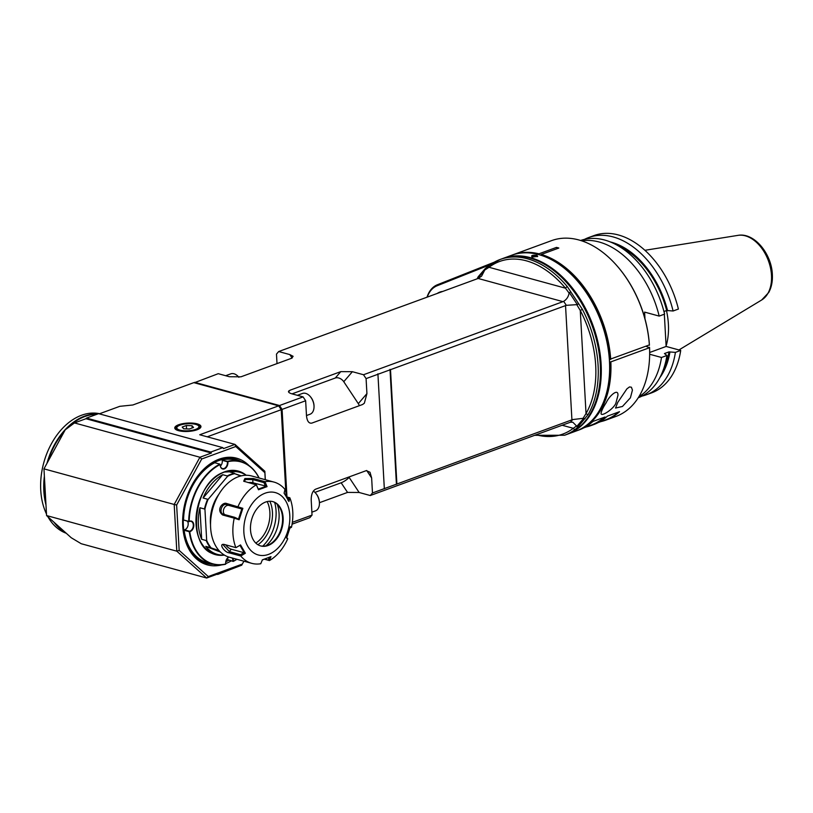 <?xml version="1.0" encoding="UTF-8"?>
<svg xmlns="http://www.w3.org/2000/svg" width="813" height="813" viewBox="0 0 813 813"><rect width="100%" height="100%" fill="white"/><g stroke="black" fill="none" stroke-linecap="round" stroke-linejoin="round"><path stroke-width="1.22" d="M259.022 477.993A52.845 36.239 105.3 0 0 227.853 461.693A5.447 3.74 -74.7 0 1 224.358 468.877A5.447 3.74 -74.7 0 1 220.181 464.558A5.447 3.74 -74.7 0 1 220.181 464.508A52.845 36.239 105.3 0 0 189.175 521.407A5.447 3.74 -74.7 0 1 193.799 524.934A5.447 3.74 -74.7 0 1 189.754 531.641A52.845 36.239 105.3 0 0 225.74 563.998A5.447 3.74 -74.7 0 1 225.668 562.799A5.447 3.74 -74.7 0 1 226.634 559.283A5.447 3.74 -74.7 0 1 228.758 557.037M232.742 558.145A5.447 3.74 -74.7 0 1 233.422 561.183A52.845 36.239 105.3 0 0 236.796 559.253M220.181 464.497A5.102 3.506 105.3 0 0 222.467 468.583A5.102 3.506 105.3 0 0 226.136 466.825A5.102 3.506 105.3 0 0 227.376 461.754L227.63 461.296A53.191 36.473 -74.7 0 1 240.587 461.479A53.191 36.473 -74.7 0 1 259.154 478.024M189.175 521.407L188.697 521.397A53.191 36.473 -74.7 0 1 219.896 464.132L220.181 464.508M220.374 466.154A5.102 3.506 105.3 0 0 222.244 460.351L227.376 461.754M219.896 464.132L214.754 462.729A53.191 36.473 -74.7 0 0 183.555 519.995L188.697 521.397M225.74 563.998L225.496 564.263A53.191 36.473 -74.7 0 1 212.528 564.08A53.191 36.473 -74.7 0 1 189.277 531.702L189.52 531.245A5.102 3.506 105.3 0 0 193.25 526.387A5.102 3.506 105.3 0 0 191.035 521.367A5.102 3.506 105.3 0 0 188.982 521.651L183.555 519.995M189.52 531.245L184.388 529.842A5.102 3.506 105.3 0 0 187.742 526.397A5.102 3.506 105.3 0 0 187.518 521.255M189.277 531.702L184.134 530.289L184.388 529.842M212.528 564.08L207.396 562.677A53.191 36.473 -74.7 0 1 184.134 530.289M225.668 562.738A5.102 3.506 105.3 0 0 225.74 563.805L225.76 564.07M232.061 557.952A5.102 3.506 105.3 0 1 232.935 561.163L233.422 561.183M228.961 557.098A5.102 3.506 105.3 0 0 226.603 559.334M232.935 561.163L227.803 559.761A5.102 3.506 105.3 0 0 227.61 558.003M236.929 559.283A53.191 36.473 -74.7 0 1 233.219 561.427L227.803 559.761M222.244 460.351L227.63 461.296M222.488 459.894A53.191 36.473 -74.7 0 1 235.455 460.077L240.587 461.479M239.916 461.296A53.607 36.768 105.3 0 0 185.953 501.682A53.607 36.768 105.3 0 0 211.847 563.897M225.821 561.488A53.607 36.768 105.3 0 0 228.616 560.167M241.542 461.764A54.034 37.063 105.3 0 0 192.315 484.446M182.661 519.741A54.034 37.063 105.3 0 0 213.494 564.324M225.78 561.712A54.034 37.063 105.3 0 0 228.829 560.228M231.227 560.889A55.314 37.937 -74.7 0 1 225.709 563.592M221.837 564.852A55.314 37.937 -74.7 0 1 182.651 519.964A55.314 37.937 -74.7 0 1 192.417 484.253A55.314 37.937 -74.7 0 1 248.991 465.554M265.262 479.69L264.875 472.688L235.76 446.52L201.705 458.999L176.634 505.025L179.165 550.391L208.28 576.559L242.335 564.08L243.91 561.194M265.323 479.711L264.845 471.255L234.977 444.396L235.76 446.52M99.277 413.847L119.785 406.327L132.854 404.986L193.829 382.638L278.666 405.839L199.734 434.762L234.977 444.396L223.494 448.603L222.853 447.638L98.597 413.654L86.503 418.085L210.76 452.069L222.853 447.638M86.503 418.085L85.954 418.725L211.4 453.034L210.76 452.069M211.4 453.034L199.917 457.241L201.705 458.999M85.954 418.725L74.471 422.933L199.917 457.241L174.195 504.467L176.634 505.025M46.575 515.564L71.249 537.749L81.219 543.724L206.675 578.033L176.797 551.173L46.575 515.564L43.963 468.857L174.195 504.467L176.797 551.173L179.165 550.391M216.919 574.273L206.675 578.033L208.28 576.559M217.61 574.466L241.725 565.187L242.335 564.08M264.845 471.255L264.875 472.688M197.061 429.772A13.11 4.177 176.8 0 1 175.618 429.355A13.11 4.177 176.8 0 1 187.63 423.085A13.11 4.177 176.8 0 1 200.262 427.973A13.11 4.177 176.8 0 1 197.061 429.772M74.471 422.933L65.213 429.843L43.963 468.857L65.213 429.843M48.028 461.378A61.778 42.367 -74.7 0 1 64.532 431.083M66.778 428.675A61.778 42.367 -74.7 0 1 96.798 414.315M64.959 532.088A62.123 42.601 -74.7 0 1 59.095 527.881A62.123 42.601 -74.7 0 1 54.004 522.241M45.975 504.873A62.123 42.601 -74.7 0 1 44.369 476.245M46.951 463.349A62.123 42.601 -74.7 0 1 97.814 413.939M63.343 530.635A61.778 42.367 -74.7 0 1 59.491 527.657A61.778 42.367 -74.7 0 1 55.985 524.029M45.823 502.2A61.778 42.367 -74.7 0 1 44.542 479.223M286.979 497.007L282.081 409.396L281.237 409.681L278.666 405.839L281.237 409.691L286.085 496.357L281.237 409.691L207.254 436.815M194.531 382.832L194.683 382.323L279.509 405.524L303.076 396.886L305.647 400.758L282.081 409.396L279.509 405.524L278.93 406.205M377.933 374.275L390.504 369.671L396.896 484.02L572.698 419.569L570.421 422.221L370.271 495.534L372.476 492.963L384.325 488.623L377.933 374.275L366.084 378.614L363.513 374.742L562.962 301.653L478.135 278.463L278.686 351.541L289.814 354.59L293.117 356.307L291.735 358.208L240.973 376.805L229.378 376.734L218.25 373.685L194.297 382.76M278.686 351.541L276.481 354.112L277.009 363.604M370.271 495.534L359.143 492.485L347.547 492.414L319.438 502.708M292.07 524.182L309.834 517.678L312.04 515.107L311.206 500.107C311.186 494.477 312.629 490.849 315.525 489.223L366.297 470.625L370.017 472.262L371.643 477.963L372.476 492.963M292.345 522.322L312.04 515.107M366.084 378.614L366.927 393.614L364.346 403.207L362.598 404.498L311.836 423.106C308.869 423.624 307.09 421.175 306.491 415.758L305.647 400.758M303.076 396.886L291.948 393.848C289.093 392.994 288.015 392.049 288.717 391.012L290.028 390.22L288.554 391.937M359.285 405.707A6.809 4.837 40.7 0 0 358.309 403.634L343.767 381.714A6.809 4.837 40.7 0 0 335.302 378.004L340.799 371.622L290.028 390.22M340.799 371.622L352.385 371.693L363.513 374.742M478.135 278.463L481.581 276.146L484.751 270.038L489.03 267.284A1.697 1.26 52.8 0 1 489.213 265.485L485.219 268.605M478.857 278.168L478.186 277.67L477.861 278.564M484.751 270.038L478.186 277.67M562.962 301.653L563.663 301.328C566.641 299.489 568.45 296.745 569.11 293.107L570.736 291.796L567.332 286.643A93.607 61.229 69.9 0 0 527.434 258.778A93.607 61.229 69.9 0 0 500.178 259.459L489.213 265.485A1.697 1.26 52.8 0 1 489.456 265.353A93.607 61.229 69.9 0 1 500.178 259.459L502.353 258.666A93.607 61.229 69.9 0 1 529.609 257.975A93.607 61.229 69.9 0 1 568.104 284.204A93.607 61.229 69.9 0 1 600.279 364.529A93.607 61.229 69.9 0 1 600.451 372.476A93.607 61.229 69.9 0 1 566.773 434.447L564.588 435.25A93.607 61.229 69.9 0 0 575.309 429.355A1.697 1.26 -127.2 0 1 573.317 428.309L576.529 425.941L578.277 426.601L575.309 429.355M570.736 291.796L582.382 309.346L580.269 310.475A91.91 60.121 69.9 0 1 586.031 413.543L583.094 418.319L572.698 419.569M582.382 309.346A93.607 61.229 69.9 0 1 588.256 414.315L578.277 426.601M567.332 286.643A1.697 0.62 140.2 0 0 565.492 288.188L569.11 293.107M569.303 292.507L577.332 304.621L578.663 303.747M563.663 301.328L566.305 305.322L577.332 304.621M568.165 284.276A93.271 61.005 69.9 0 1 568.226 284.337A93.271 61.005 69.9 0 1 600.279 364.376A93.271 61.005 69.9 0 1 600.451 372.293A93.271 61.005 69.9 0 1 600.451 372.384M502.78 258.514A93.607 61.229 69.9 0 1 503.196 258.351A93.607 61.229 69.9 0 1 530.452 257.67A93.607 61.229 69.9 0 1 601.122 364.214A93.607 61.229 69.9 0 1 567.616 434.142A93.607 61.229 69.9 0 1 567.189 434.294M503.196 258.351L511.54 255.292A93.607 61.229 69.9 0 1 538.795 254.611A93.607 61.229 69.9 0 1 577.291 280.841A93.607 61.229 69.9 0 1 609.465 361.155A93.607 61.229 69.9 0 1 609.638 369.102A93.607 61.229 69.9 0 1 575.95 431.083L567.616 434.142M532.21 257.03C530.747 255.546 532.322 254.967 536.926 255.302L537.688 256.42L531.956 257.091M532.596 257.375C531.387 256.258 532.718 255.77 536.59 255.912L537.383 256.644M577.443 281.013A92.753 60.67 69.9 0 1 577.596 281.186A92.753 60.67 69.9 0 1 609.465 360.779A92.753 60.67 69.9 0 1 609.648 368.645A92.753 60.67 69.9 0 1 609.638 368.878M570.421 422.221L572.809 422.221L576.529 425.941M396.896 484.02L384.325 488.623M384.346 488.786L377.913 373.797M390.504 369.671L566.305 305.322M292.019 393.868L335.302 378.004M306.471 415.545L310.058 414.234A11.067 7.236 -110.1 0 0 314.031 406.906A11.067 7.236 -110.1 0 0 314.011 405.972A11.067 7.236 -110.1 0 0 310.21 396.48A11.067 7.236 -110.1 0 0 305.668 393.38A11.067 7.236 -110.1 0 0 302.446 393.462L297.355 395.321M314.031 406.673A10.213 6.677 -110.1 0 0 314.042 406.449A10.213 6.677 -110.1 0 0 314.021 405.585A10.213 6.677 -110.1 0 0 310.515 396.825A10.213 6.677 -110.1 0 0 310.363 396.653M576.742 304.611L580.269 310.475L586.031 413.543A1.697 1.128 -150.1 0 0 588.256 414.315M585.086 418.685L583.094 418.319M583.693 418.37L576.793 426.398M390.006 369.366L396.429 484.365M349.692 476.713L349.123 477.373A6.809 1.768 146.4 0 1 341.155 482.78L314.936 492.383M311.877 512.18L315.454 510.869A11.067 7.236 -110.1 0 0 319.438 503.542A11.067 7.236 -110.1 0 0 319.418 502.607A11.067 7.236 -110.1 0 0 315.617 493.105A11.067 7.236 -110.1 0 0 313.351 491.082M319.438 503.308A10.213 6.677 -110.1 0 0 319.448 503.084A10.213 6.677 -110.1 0 0 319.428 502.221A10.213 6.677 -110.1 0 0 315.911 493.45A10.213 6.677 -110.1 0 0 315.769 493.288M484.914 269.428L485.463 268.483M238.89 377.303A11.067 7.236 -110.1 0 0 238.524 376.876A11.067 7.236 -110.1 0 0 233.981 373.777A11.067 7.236 -110.1 0 0 230.76 373.858L225.668 375.718M66.239 533.247A62.123 42.601 -74.7 0 1 55.985 527.027A62.123 42.601 -74.7 0 1 47.926 516.783M46.483 513.999A62.123 42.601 -74.7 0 1 40.65 483.491A62.123 42.601 -74.7 0 1 51.615 443.39A62.123 42.601 -74.7 0 1 99.623 413.715M40.65 483.43A61.778 42.367 -74.7 0 1 40.65 483.369A61.778 42.367 -74.7 0 1 51.565 443.492A61.778 42.367 -74.7 0 1 51.585 443.441M175.791 429.488A12.764 4.075 176.8 0 1 175.13 428.288A12.764 4.075 176.8 0 1 182.925 424.071A12.764 4.075 176.8 0 1 196.939 424.254A12.764 4.075 176.8 0 1 200.618 426.866A12.764 4.075 176.8 0 1 200.1 428.126M198.941 428.929A11.91 3.801 -3.2 0 0 199.795 427.394A11.91 3.801 -3.2 0 0 199.033 426.154L198.189 425.494A11.067 3.526 -3.2 0 0 187.661 423.736A11.067 3.526 -3.2 0 0 177.397 426.652A11.067 3.526 -3.2 0 0 182.01 430.544A11.067 3.526 -3.2 0 0 195.628 429.386A11.067 3.526 -3.2 0 0 198.189 425.494M177.397 426.652L176.634 427.414A11.91 3.801 -3.2 0 0 176.004 428.725A11.91 3.801 -3.2 0 0 177.031 430.148M189.348 429L193.535 427.465L192.051 425.727L186.37 425.514L182.183 427.049L183.667 428.797L189.348 429M186.37 425.514L186.553 428.898M192.051 425.727L192.173 427.973M232.65 470.615A42.55 29.177 -74.7 0 1 235.872 471.215A42.55 29.177 -74.7 0 1 236.166 471.296M213.728 553.379A42.55 29.177 -74.7 0 1 213.423 553.297A42.55 29.177 -74.7 0 1 210.343 552.179M231.014 470.666A42.55 29.177 -74.7 0 1 236.471 471.377A42.55 29.177 -74.7 0 1 236.827 471.479M214.378 553.562A42.55 29.177 -74.7 0 1 214.022 553.46A42.55 29.177 -74.7 0 1 208.961 551.305M224.317 555.035A42.55 29.177 -74.7 0 1 217.366 554.375L214.734 553.663A42.55 29.177 -74.7 0 1 203.88 546.549M224.225 472.17A42.55 29.177 -74.7 0 1 237.183 471.581L239.815 472.292A42.55 29.177 -74.7 0 1 246.136 475.27M217.366 554.375A42.55 29.177 -74.7 0 1 205.791 546.377L210.323 547.616A42.55 29.177 -74.7 0 1 206.207 540.543L201.675 539.304A42.55 29.177 -74.7 0 1 199.907 507.749L204.449 508.989A42.55 29.177 -74.7 0 1 207.62 499.243L203.077 498.003A42.55 29.177 -74.7 0 1 222.711 474.701L227.254 475.94A42.55 29.177 -74.7 0 1 230.882 474.314A42.55 29.177 -74.7 0 1 234.54 473.278L229.998 472.028A42.55 29.177 -74.7 0 1 239.815 472.292M219.022 550.584L210.323 547.616L219.581 551.194M220.404 552.027L205.791 546.377M210.719 547.383A42.205 28.943 -74.7 0 1 206.685 540.452L204.927 509.029A42.205 28.943 -74.7 0 1 208.037 499.497L227.589 476.296A42.205 28.943 105.3 0 1 234.723 473.684L240.709 475.991M204.927 509.029L206.685 540.452M218.89 494.284A32.337 22.175 105.3 0 0 210.537 524.802M201.675 539.304L199.907 507.749M227.589 476.296L208.037 499.497M203.077 498.003L222.711 474.701M241.248 475.859L234.723 473.684M264.967 481.682L267.05 486.631L258.493 489.761L256.339 484.843L243.687 481.215L244.886 478.542L253.402 478.522L264.967 481.682A42.124 28.892 -74.7 0 1 273.971 482.079L251.654 475.971A42.124 28.892 105.3 0 0 217.996 495.828L217.711 496.337A40.426 27.723 105.3 0 0 210.577 522.434L210.557 523.023A42.124 28.892 105.3 0 0 229.429 557.24L251.745 563.338A42.124 28.892 105.3 0 0 260.749 563.734L262.406 559.811L270.973 556.671L269.357 560.543L264.499 559.232M217.996 495.828A42.124 28.892 105.3 0 0 210.557 523.023M273.971 482.079A42.124 28.892 -74.7 0 1 284.957 489.406L284.103 493.217L285.912 496.072L284.103 493.186M286.379 496.834L289.834 497.78A42.124 28.892 -74.7 0 1 291.481 527.261L290.343 526.672L286.613 538.115L287.721 538.806A42.124 28.892 -74.7 0 1 269.377 560.574L265.048 559.039M240.76 556.011L229.195 552.85C224.703 552.606 218.006 543.145 224.317 544.466L235.963 547.647L240.526 544.923L245.363 553.226L240.76 556.011A42.124 28.892 105.3 0 0 251.745 563.338M223.707 544.354L224.317 544.466M234.235 518.155L222.671 514.995C215.628 509.629 222.986 501.926 226.431 503.44L242.853 508.328L239.124 519.771L234.235 518.155A42.124 28.892 105.3 0 0 235.882 547.637M256.339 484.843A42.124 28.892 105.3 0 0 237.996 506.611M289.834 497.78L288.93 501.519L285.912 496.072M265.109 493.196A32.337 22.175 105.3 0 0 247.792 546.377A32.337 22.175 105.3 0 0 287.568 531.804A32.337 22.175 105.3 0 0 265.109 493.196M241.949 508.501L238.483 519.121L234.733 517.342L223.514 514.273C218.494 513.196 221.837 502.901 226.675 504.578L241.431 508.857L242.853 508.328M237.894 507.647L238.036 506.682M238.483 519.121L239.124 519.771M241.431 508.857L228.849 505.422A5.102 3.709 -68.9 0 0 223.971 508.562A5.102 3.709 -68.9 0 0 224.683 514.599M234.733 517.342L234.317 518.115M222.671 514.995L223.25 514.192M267.05 486.631L266.227 486.194L258.28 489.111L256.41 484.894M244.225 481.499L245.526 479.507L252.762 479.568L263.981 482.637L264.957 481.753M286.491 497.028L289.794 497.79M288.595 497.607L287.965 500.351M289.469 527.413L290.292 527.881L291.45 527.312M286.318 537.108L287.731 538.745M269.479 557.088L268.3 559.933M262.243 559.974L270.973 556.671M268.036 545.533A22.977 15.762 -74.7 0 1 260.76 545.96A22.977 15.762 -74.7 0 1 251.624 519.639A22.977 15.762 -74.7 0 1 272.883 501.631A22.977 15.762 -74.7 0 1 282.995 522.861A22.977 15.762 -74.7 0 1 268.036 545.533M272.589 501.55A22.977 15.762 -74.7 0 1 279.581 507.292A22.977 15.762 -74.7 0 1 269.408 544.486A22.977 15.762 -74.7 0 1 267.447 545.371A22.977 15.762 -74.7 0 1 260.465 545.869M277.233 504.324A29.857 20.477 -74.7 0 1 265.871 545.848M274.662 502.434A34.044 23.343 -74.7 0 1 262.701 546.173M269.835 501.245A28.933 19.847 -74.7 0 1 272.436 512.18A28.933 19.847 -74.7 0 1 257.945 544.73M267.162 501.58A26.992 18.516 -74.7 0 1 269.875 512.363A26.992 18.516 -74.7 0 1 255.81 543.084M258.28 489.111L258.493 489.761M266.227 486.194L252.934 482.79A5.102 1.626 -3.2 0 0 248.087 482.597M263.981 482.637L265.516 486.225M225.75 544.862A5.102 2.073 -139.9 0 0 231.299 549.222L243.88 552.657L240.516 554.659L240.79 555.94M240.516 554.659L229.296 551.59L223.24 544.913L224.236 544.446M240.526 544.923L235.963 547.647M239.957 545.381L244.439 553.094L245.363 553.226M243.88 552.657L244.439 553.094M440.992 292.07A25.955 16.982 -110.1 0 0 440.199 292.324A25.955 16.982 -110.1 0 0 439.437 292.639M442.679 291.45A26.29 17.205 -110.1 0 0 437.272 293.432M427.242 297.111A33.191 21.707 69.9 0 1 437.12 285.759L490.412 264.601M609.526 361.907L609.648 361.937A92.753 60.67 69.9 0 1 607.585 388.573M609.384 359.488L649.404 344.905A92.753 60.67 -110.1 0 0 617.606 266.522A92.753 60.67 -110.1 0 0 617.453 266.349M563.155 267.304A92.753 60.67 69.9 0 1 609.516 359.519M557.281 248.615L556.468 247.396A93.607 61.229 -110.1 0 1 558.836 248.036L541.306 254.459A356.48 92.052 146.4 0 0 540.503 255.058M556.468 247.396L538.938 253.819A356.399 253.453 -139.4 0 0 538.958 254.662M512.21 255.058A93.607 61.229 69.9 0 1 512.871 254.804A93.607 61.229 69.9 0 1 538.938 253.819M427.028 297.182A34.044 22.266 69.9 0 1 437.424 284.743L494.243 262.193M609.648 361.937L610.848 361.876A93.607 61.229 69.9 0 1 577.281 430.595A93.607 61.229 69.9 0 1 576.62 430.829M646.284 346.429L649.536 347.71L610.848 361.876M541.306 254.459A93.607 61.229 69.9 0 1 610.715 359.468M649.394 345.291A93.607 61.229 -110.1 0 0 617.301 266.176A93.607 61.229 -110.1 0 0 551.549 240.638L512.871 254.804M649.648 354.214A92.753 60.67 -110.1 0 0 649.658 353.99A92.753 60.67 -110.1 0 0 649.536 347.324M577.281 430.595L579.1 429.935A93.607 61.229 -110.1 0 0 592.921 421.439L605.014 417.018A93.607 61.229 69.9 0 1 591.183 425.504L593.602 424.62A93.607 61.229 -110.1 0 0 607.433 416.124L619.516 411.703A93.607 61.229 69.9 0 1 605.695 420.189L615.959 416.419A93.607 61.229 -110.1 0 0 649.648 354.448A93.607 61.229 -110.1 0 0 649.536 347.71M615.888 403.126L617.931 395.413C618.5 387.73 609.262 395.86 606.244 402.608C603.155 407.333 601.417 410.931 601.041 413.39C600.98 417.435 614.11 408.533 615.888 403.126M617.707 402.465L615.543 408.065L622.453 406.47L630.4 397.811L632.443 390.108L631.396 387.201L629.486 386.937L626.914 388.848L617.707 402.465M591.183 425.504A93.607 61.229 69.9 0 1 586.173 426.977M605.695 420.189A93.607 61.229 69.9 0 1 600.675 421.662M583.876 427.821L591.071 425.179A93.271 61.005 -110.1 0 0 604.181 417.313M598.388 422.506L605.573 419.864A93.271 61.005 -110.1 0 0 618.693 411.998M666.111 345.972A59.44 38.882 -110.1 0 0 666.467 310.576M673.093 310.993L678.398 309.052A83.749 54.786 -110.1 0 0 593.988 235.577L588.683 237.528A83.749 54.786 69.9 0 1 673.093 310.993L666.67 310.495L663.936 311.501M664.17 311.409L664.241 312.67M664.333 314.204L666.132 346.45L680.715 350.433A83.749 54.786 -110.1 0 1 651.62 392.862L646.315 394.803A83.749 54.786 69.9 0 1 641.965 396.094M649.648 354.244L661.497 357.476A83.749 54.786 69.9 0 1 638.866 396.774M581.732 240.841A83.749 54.786 69.9 0 1 659.18 316.094L644.597 312.101L644.973 318.859M580.624 240.485A83.749 54.786 -110.1 0 1 664.607 314.103L659.18 316.094M666.67 310.495A77.652 50.792 -110.1 0 0 618.124 245.79M610.146 241.898A78.922 51.626 69.9 0 1 667.595 310.749M584.537 239.347A83.749 54.786 69.9 0 1 588.683 237.528M666.132 346.45L649.658 352.486M661.497 357.476L666.914 355.494L664.445 353.553L668.977 351.887L675.41 352.385L680.715 350.433M675.41 352.385A83.749 54.786 69.9 0 1 646.315 394.803M669.912 352.141A78.922 51.626 69.9 0 1 659.871 377.598M663.438 369.478A77.652 50.792 -110.1 0 0 668.977 351.887M638.256 397.76A83.749 54.786 -110.1 0 0 666.914 355.494M234.195 470.676A42.632 29.238 -74.7 0 1 236.583 471.408M214.134 553.49A42.632 29.238 -74.7 0 1 211.705 552.911M236.512 471.001A42.977 29.471 -74.7 0 1 239.022 472.079M216.583 554.161A42.977 29.471 -74.7 0 1 213.87 553.816M242.66 473.308A42.977 29.471 105.3 0 0 237.894 471.327A42.977 29.471 105.3 0 0 224.459 472.048A42.977 29.471 105.3 0 0 203.596 491.53M195.974 519.385A42.977 29.471 105.3 0 0 215.221 554.232A42.977 29.471 105.3 0 0 220.333 554.954M246.207 475.27A43.313 29.705 105.3 0 0 224.683 471.794A43.313 29.705 105.3 0 0 195.953 520.838A43.313 29.705 105.3 0 0 224.378 555.076M289.814 354.59L292.111 358.055M565.492 288.188A91.91 60.121 -110.1 0 0 489.03 267.284L565.492 288.188M536.926 255.302L536.59 255.912M536.072 434.772A91.91 60.121 -110.1 0 0 573.317 428.309L562.098 425.24M343.767 381.714L352.385 371.693M366.927 393.614L358.309 403.634M571.925 419.884L565.533 305.536M366.693 470.503L371.643 477.963M359.143 492.485L349.123 477.373M347.547 492.414L341.155 482.78M226.431 503.44L226.675 504.578L228.849 505.422M244.886 478.542L245.526 479.507M253.402 478.522L252.762 479.568L252.934 482.79M262.965 488.247L262.426 487.698M229.195 552.85L229.296 551.59L231.299 549.222M437.12 285.759L437.424 284.743M771.496 275.363A34.695 22.693 -110.1 0 0 737.98 235.364C754.251 232.315 771.618 253.788 772.35 274.469C772.716 281.359 771.507 287.375 768.722 292.507L761.669 299.997A34.695 22.693 -110.1 0 0 771.496 275.363M237.894 471.327L224.561 472.048C193.138 480.788 185.547 548.887 215.221 554.232M477.14 278.829L478.095 276.928M534.598 435.311L564.588 435.25M478.196 276.755L485.168 268.656M199.856 428.329L199.795 427.394M176.065 429.66L176.004 428.725M236.471 471.377L235.872 471.215M214.022 553.46L213.423 553.297M737.98 235.364L644.892 250.302M761.669 299.997L678.936 349.956"/></g></svg>
